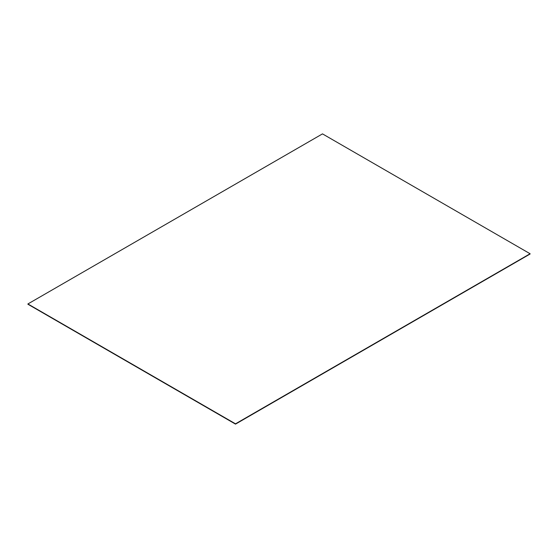 <?xml version="1.0" encoding="UTF-8"?>
<svg xmlns="http://www.w3.org/2000/svg" width="558" height="558" viewBox="0 0 558 558"><rect width="100%" height="100%" fill="white"/><g stroke="black" fill="none" stroke-linecap="round" stroke-linejoin="round"><path stroke-width="0.84" d="M530.1 253.883L235.511 423.961L27.9 304.194L235.511 424.052L530.1 253.813L235.511 423.961L27.9 304.026L235.511 423.961L530.1 253.883M27.9 304.194L235.511 424.052L530.1 253.981L235.511 424.052L27.9 304.194L235.511 424.087L27.9 304.194L235.511 424.087L530.1 253.981L235.511 424.087L27.9 304.194M27.9 304.096L235.511 423.961L27.9 304.096M530.1 253.813L235.511 423.892L530.1 253.778L235.511 423.892L27.9 304.026L235.511 423.892L530.1 253.813M27.9 304.026L235.511 423.892L27.9 304.026M530.1 253.778L235.511 423.857L530.1 253.744L235.511 423.857L27.9 303.957L322.489 133.878L530.1 253.744L235.511 423.857L530.1 253.778M27.9 303.991L235.511 423.857L27.9 303.991M530.1 253.744L322.489 133.878L27.9 303.957L235.511 423.822L530.1 253.744M235.511 424.087L27.9 304.222L235.511 424.122L530.1 254.009L235.511 424.122L27.9 304.222L235.511 424.087L530.1 254.009L235.511 424.087"/></g></svg>
